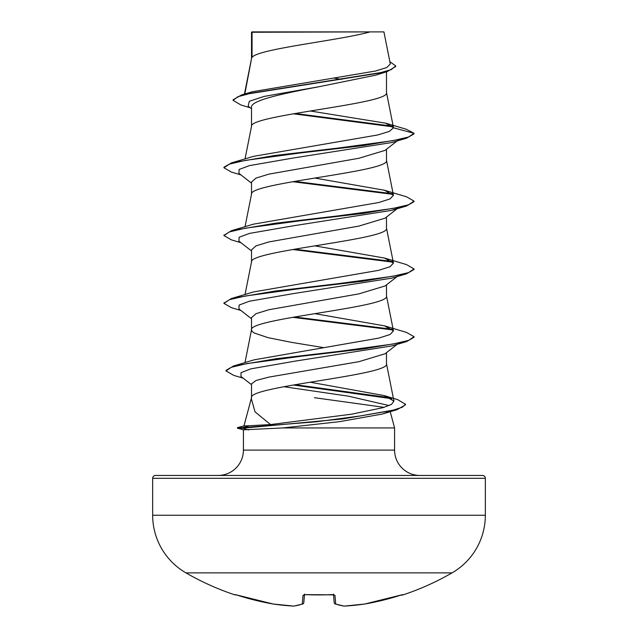 <?xml version="1.0" encoding="UTF-8"?>
<svg xmlns="http://www.w3.org/2000/svg" width="638" height="638" viewBox="0 0 638 638"><rect width="100%" height="100%" fill="white"/><g stroke="black" fill="none" stroke-linecap="round" stroke-linejoin="round"><path stroke-width="0.96" d="M237.822 595.334L273.231 604.019L235.566 594.68A1.428 1.428 -157.5 0 1 235.119 594.616L237.822 595.334A266.062 265.049 0 0 0 273.231 604.019L273.231 604.019A265.942 244.761 -77.1 0 0 293.632 606.092A1.428 0.55 93.2 0 0 293.687 606.1A1.428 0.55 93.2 0 1 293.632 606.092A265.942 101.386 -84.6 0 0 302.276 604.019L303.034 595.334L305.881 594.616A265.448 245.247 0 0 0 332.119 594.616L334.966 595.334L335.724 604.019A265.942 101.386 84.6 0 0 344.368 606.092A265.942 244.761 77.1 0 0 364.769 604.019L364.769 604.019A266.062 265.049 0 0 0 400.178 595.334L403.001 594.911A1.428 1.428 0 0 1 401.892 594.823M235.119 594.616L234.999 594.911A266.134 266.134 0 0 1 185.937 572.868L452.063 572.868A66.535 66.535 0 0 0 485.335 515.249L485.335 478.309L152.665 478.309L152.665 515.249L485.335 515.249M185.937 572.868A66.535 66.535 0 0 1 152.665 515.249M403.001 594.911A266.134 266.134 0 0 0 452.063 572.868M388.989 411.638L382.441 414.014L339.695 421.638L283.001 427.931L243.469 429.829L237.44 428.21L237.44 427.643L242.671 427.643L249.251 425.753L270.512 424.565L255.033 411.861L251.308 398.606L251.547 397.394M485.335 478.309A2.855 2.855 0 0 0 482.48 475.454L155.52 475.454A2.855 2.855 0 0 0 152.665 478.309M419.924 475.454A25.345 25.345 0 0 1 394.579 450.109L243.421 450.109A25.345 25.345 0 0 1 218.076 475.454L419.924 475.454L218.076 475.454M251.412 398.112L243.963 425.897L249.251 425.753M314.438 397.705L384.132 407.339M390.145 411.39L394.579 427.931L394.579 450.109M243.421 429.813L243.421 450.109M283.001 427.931L394.579 427.931M397.091 344.376L385.065 353.771L358.867 361.682L268.957 377.098L256.029 380.487L251.516 383.869L251.516 397.57M386.484 352.654L386.484 363.835C390.663 375.128 247.592 386.421 251.516 397.705M252.05 32.251L370.072 31.9C340.038 40.393 257.664 48.887 252.05 57.38L252.05 32.251L251.516 32.251L251.516 58.568M244.825 93.977L251.516 58.736M250.216 107.774L240.861 104.951L233.093 100.349L237.814 96.745L251.308 93.148L387.394 71.528L375.838 75.132L319 86.728C282.921 93.547 250.598 100.381 251.516 107.2L251.516 126.364M386.484 71.807L386.484 92.638C390.663 103.938 247.337 115.239 251.516 126.539M397.091 140.974L385.065 150.369L358.843 158.288L268.909 174.126L256.013 178.09L251.516 182.053L251.516 194.167M386.484 149.252L386.484 160.441C390.663 171.734 247.337 183.042 251.516 194.335M397.091 208.77L385.057 218.172L358.819 226.091L268.885 241.93L256.005 245.893L251.516 249.849L251.516 261.971M386.484 217.056L386.484 228.237C390.663 239.537 247.337 250.838 251.516 262.138M397.091 276.573L385.065 285.968L358.843 293.887L268.909 309.725L256.013 313.689L251.516 317.652L251.516 329.766M386.484 284.859L386.484 296.04C390.663 307.341 247.337 318.641 251.516 329.942L252.201 331.481L254.251 333.02L268 337.646L290.968 342.263L323.163 347.558M334.248 78.147L341.673 79.383M233.093 100.349L233.093 99.783L241.555 94.934L252.281 91.76L375.463 71.033L386.835 67.508L390.312 63.967L383.924 31.9L370.072 31.9M251.516 108.803L248.158 106.147L249.306 101.29L264.076 96.434L319 86.728M393.175 126.874L293.336 113.795M387.394 71.528L395.727 66.496L395.727 65.929L389.85 61.663M251.516 33.112L251.866 31.9L366.762 31.9M251.516 183.154L238.923 173.329L239.122 169.477L249.378 165.633L293.767 157.929L391.82 142.537L406.518 138.207L414.046 133.884L414.046 133.318L406.302 129.235L385.663 123.182L310.251 110.988M392.529 126.188L295.227 113.476M241.555 94.934L378.709 73.179L391.381 69.558L395.727 65.929M393.486 127.807L389.411 131.388L377.72 134.961L253.477 156.358L231.49 162.889L274.707 155.497L337.925 148.104L392.593 140.711L408.519 137.018L414.046 133.318L393.486 127.807L385.663 123.182M270.512 424.565L351.562 414.198L383.079 407.65L391.485 404.38L393.933 401.103L384.212 395.576L310.14 382.21M384.515 325.858L406.518 332.398L414.046 336.72L408.615 340.381L392.936 344.049L338.985 351.386L276.158 358.716L233.436 366.045L254.187 359.816L378.972 338.06L390.089 334.479L393.455 330.899L384.515 325.858L314.837 313.657M384.523 258.063L406.518 264.595L414.046 268.917L408.527 272.617L392.593 276.31L337.917 283.703L274.707 291.103L231.482 298.496L253.477 291.957L378.741 270.313L390.033 266.708L393.455 263.095L384.523 258.063L314.837 245.853M384.523 190.26L406.51 196.791L414.046 201.114L408.527 204.814L392.601 208.514L337.925 215.907L274.707 223.3L231.49 230.693L253.477 224.161L378.749 202.517L390.033 198.904L393.455 195.3L384.523 190.26L314.837 178.058M397.665 208.116L391.812 210.341L293.767 225.732L249.378 233.428L239.122 237.28L238.923 241.124L251.516 250.957M414.046 268.917L414.046 269.483L406.518 273.806L391.812 278.144L293.767 293.536L249.378 301.232L239.13 305.076L238.923 308.928L251.516 318.753M414.046 336.72L414.046 337.287L406.518 341.609L391.812 345.94L294.557 361.22L250.798 368.868L241.012 372.688L241.004 376.508L251.516 384.674M283.83 386.708L348.196 396.134L389.1 405.561M388.39 411.765L383.406 413.711M406.518 138.207L363.293 145.6L300.083 152.992L245.407 160.385L229.481 164.086L223.954 167.786L231.482 172.108L240.909 174.876M292.698 181.71L392.984 194.359M414.046 201.114L414.046 201.68L406.518 206.01L363.301 213.403L300.083 220.796L245.407 228.189L229.481 231.889L223.954 235.581L231.482 239.904L240.909 242.671M292.698 249.506L392.984 262.162M406.518 273.806L363.301 281.199L300.083 288.599L245.407 295.992L229.481 299.685L223.954 303.385L231.482 307.707L240.909 310.475M292.698 317.309L392.976 329.958M406.518 341.609L363.764 348.946L301.12 356.275L246.882 363.612L231.339 367.281L225.996 370.941L233.851 375.423L243.094 378.127M293.249 385.017L391.78 398.694M405.521 404.827L397.195 409.612L342.917 418.911L242.671 428.21L242.671 427.643L316.177 421.798L360.231 415.952L393.223 410.106L402.379 407.188L405.521 404.261L405.521 404.827M231.49 162.889L223.954 167.22L223.954 167.786M294.644 181.375L392.282 193.673M231.49 230.693L223.986 235.302M294.644 249.171L392.282 261.468M231.482 298.496L223.986 303.098M294.644 316.974L392.274 329.264M233.436 366.045L225.996 370.383L225.996 370.941M295.155 384.682L390.009 397.737M384.212 395.576L397.689 399.651L405.521 404.261M237.44 428.21L242.671 428.21L248.7 429.948M334.216 602.766A1.428 1.404 175 0 1 334.216 602.743A1.428 1.428 0 0 0 335.173 603.963A1.428 1.3 109 0 0 335.724 604.019A1.428 1.404 175 0 1 334.216 602.766L333.514 594.768M304.486 594.768L303.784 602.743A1.428 1.404 5 0 0 303.784 602.743A1.428 1.404 5 0 1 302.276 604.019A1.428 1.3 71 0 0 303.194 603.763M273.231 604.019A1.428 1.428 0 0 0 273.263 604.026A1.428 1.428 0 0 1 273.231 604.019A1.428 0.558 98.4 0 0 273.263 604.026L293.687 606.1A1.428 1.428 0 0 0 293.951 606.092L302.827 603.963A1.428 1.428 0 0 0 303.784 602.766M303.034 595.334A1.428 1.356 5 0 0 304.342 594.68M305.881 594.616L333.881 594.871L333.459 594.106M334.966 595.334A1.428 1.356 175 0 1 333.658 594.68M335.173 603.963L344.049 606.092A1.428 1.428 0 0 0 344.313 606.1A1.428 0.55 86.8 0 0 344.368 606.092A1.428 1.316 97.6 0 1 344.049 606.092L335.173 603.963A1.428 1.3 109 0 1 334.806 603.763M402.514 594.672L364.769 604.019A1.428 0.558 81.6 0 1 364.737 604.026A1.428 1.428 0 0 0 364.769 604.019L402.434 594.68A1.428 1.428 157.5 0 0 402.881 594.616M333.881 594.871L305.881 594.688M393.933 401.103L386.453 363.493M244.984 362.615L251.547 329.599M393.455 330.899L386.453 295.697M245.04 294.501L251.547 261.795M393.455 263.095L386.453 227.894M245.04 226.705L251.547 193.992M393.455 195.3L386.453 160.098M245.04 158.902L251.547 126.196M393.455 127.52L386.453 92.295M244.45 94.089L251.547 58.393M382.441 414.014L397.195 409.612M391.812 210.341L406.518 206.01M223.954 235.015L223.954 235.581M223.954 302.819L223.954 303.385M244.011 425.889L237.44 427.643M234.999 594.911L236.124 594.823M273.263 604.026L293.687 606.1M304.541 594.106L304.119 594.871M344.313 606.1L364.737 604.026L344.313 606.1"/></g></svg>
